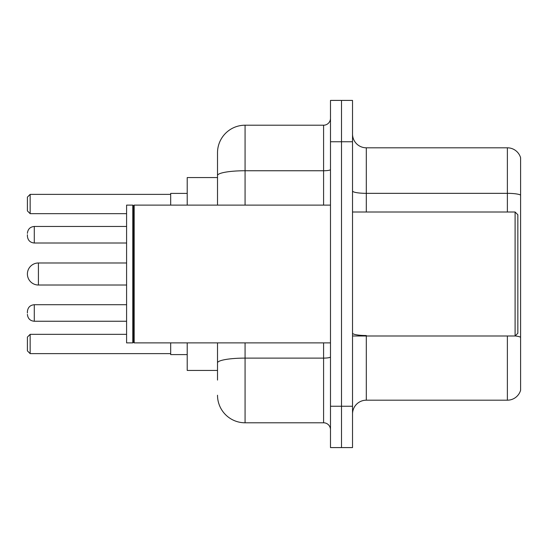 <?xml version="1.0" encoding="UTF-8"?>
<svg xmlns="http://www.w3.org/2000/svg" width="548" height="548" viewBox="0 0 548 548"><rect width="100%" height="100%" fill="white"/><g stroke="black" fill="none" stroke-linecap="round" stroke-linejoin="round"><path stroke-width="0.82" d="M217.515 177.566L187.211 177.566L187.211 205.116M217.515 370.434L187.211 370.434L187.211 342.884M217.515 380.079L217.515 342.884M330.485 406.253L330.485 447.586L341.507 447.586L341.507 406.253L341.507 447.586L352.528 447.586L352.528 406.253L341.507 406.253L341.507 141.747L341.507 406.253L330.485 406.253L330.485 141.747L341.507 141.747L341.507 100.414L341.507 141.747L352.528 141.747L352.528 406.253M352.528 141.747L352.528 100.414L330.485 100.414L330.485 141.747M245.072 342.884L245.072 422.789L323.594 422.789L323.594 342.884M217.515 205.116L217.515 152.769A27.551 27.551 0 0 1 245.072 125.211L323.594 125.211A6.891 6.891 0 0 0 330.485 118.327M217.515 152.769L217.515 167.921M330.485 429.673A6.891 6.891 0 0 0 323.594 422.789M245.072 422.789A27.551 27.551 0 0 1 217.515 395.231M352.528 413.973A13.775 13.775 0 0 1 366.304 400.191L507.373 400.191L507.373 335.993M520.6 157.728A13.775 13.775 0 0 0 507.373 147.809A13.775 13.775 0 0 1 520.6 157.728L520.6 390.272A13.775 13.775 0 0 1 507.373 400.191M520.6 195.067A13.775 2.391 180 0 0 507.373 193.341L507.373 147.809L366.304 147.809A13.775 13.775 0 0 1 352.528 134.027A13.775 13.775 0 0 0 366.304 147.809L366.304 212.008M520.6 195.259L520.6 337.239A13.775 2.391 180 0 0 515.147 335.938M126.588 262.978L38.422 262.978A11.022 11.022 0 0 0 27.4 274A11.022 11.022 0 0 1 38.422 262.978L38.422 285.022A11.022 11.022 0 0 1 27.4 274M515.093 212.008L517.846 214.761L517.846 333.239L515.093 335.993L515.093 212.008L352.528 212.008M134.171 342.884L133.479 342.192L133.479 205.808L134.171 205.116L134.171 342.884L330.485 342.884M132.787 342.884L126.588 342.884L126.588 205.116L132.787 205.116L132.787 342.884L133.479 342.192M170.675 342.884L170.675 354.59L187.211 354.59M187.211 193.41L170.675 193.41L170.675 205.116M30.154 353.631L27.4 350.871L27.4 337.095L30.154 334.342L30.154 353.631L170.675 353.631M30.154 334.342L126.588 334.342M30.154 213.658L27.4 210.905L27.4 197.129L30.154 194.369L30.154 213.658L126.588 213.658M30.154 194.369L170.675 194.369M27.4 312.99L27.4 311.613L27.4 312.99M27.4 234.736L27.4 236.113L27.4 234.736M330.485 356.912A6.891 1.199 0 0 1 323.594 358.111L245.072 358.111A27.551 4.781 180 0 0 217.515 362.899M245.072 125.211L245.072 170.75L323.594 170.75L323.594 125.211M217.515 175.538A27.551 4.781 180 0 1 245.072 170.75L245.072 205.116M323.594 205.116L323.594 170.75A6.891 1.199 0 0 0 330.485 169.551M366.304 335.993L366.304 400.191M507.373 212.008L507.373 193.341L366.304 193.341A13.775 2.391 0 0 1 352.528 190.951M366.304 335.52A13.775 2.391 0 0 1 352.528 333.122M27.4 311.613C27.845 307.387 30.14 305.092 34.291 304.722L34.291 321.251L126.588 321.251M126.588 226.468L34.291 226.468L34.291 243.004C30.14 242.634 27.845 240.339 27.4 236.113M352.528 335.993L515.093 335.993M133.479 205.808L132.787 205.116M134.171 205.116L330.485 205.116M126.588 285.022L38.422 285.022M34.291 304.722L126.588 304.722M34.291 321.251C30.14 320.881 27.845 318.587 27.4 314.367M34.291 243.004L126.588 243.004M34.291 226.468C30.14 226.838 27.845 229.139 27.4 233.359"/></g></svg>

